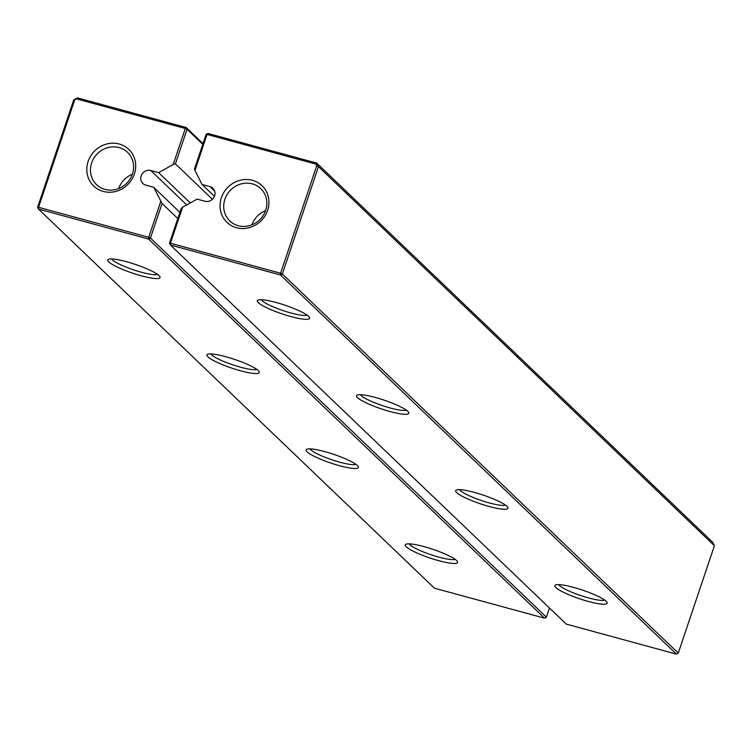 <?xml version="1.0" encoding="UTF-8"?>
<svg xmlns="http://www.w3.org/2000/svg" width="752" height="752" viewBox="0 0 752 752"><rect width="100%" height="100%" fill="white"/><g stroke="black" fill="none" stroke-linecap="round" stroke-linejoin="round"><path stroke-width="1.13" d="M37.6 207.298L38.559 207.289L74.702 99.913L73.734 99.922L37.6 207.298L38.493 209.056L434.421 588.177L544.551 618.191L546.375 617.166L549.468 607.992M73.734 99.922L77.39 97.873L74.702 99.913M212.412 199.261L175.423 163.842L173.195 164.481L185.302 128.526L186.167 127.511L77.39 97.873M175.423 163.842L187.06 129.278L186.167 127.511L203.002 143.632M202.777 144.328L187.06 129.278L185.302 128.526L76.525 98.888M173.195 164.481L158.634 172.64L150.767 170.497L186.722 204.929M179.878 212.346L153.709 187.286L145.841 185.133A7.83 7.285 133.8 0 1 142.88 183.479A7.83 7.285 133.8 0 1 141.931 174.229A7.83 7.285 133.8 0 1 150.767 170.497M153.709 187.286L162.084 203.482L177.801 218.531M544.551 618.191L148.623 239.07L150.447 238.046L148.699 237.294L148.623 239.07L38.493 209.056L38.559 207.289L148.699 237.294L160.796 201.339M134.364 174.022A25.361 23.585 133.8 0 1 92.787 185.105A25.361 23.585 133.8 0 1 106.605 144.036A25.361 23.585 133.8 0 1 134.364 174.022M307.117 451.849A27.608 4.578 -161.4 0 0 337.441 465.121A27.608 4.578 -161.4 0 0 358.309 466.654A27.608 4.578 -161.4 0 0 333.738 454.358A27.608 4.578 -161.4 0 0 306.731 449.292A27.608 4.578 -161.4 0 0 307.117 451.849M207.937 356.88A27.608 4.578 -161.4 0 0 238.262 370.153A27.608 4.578 -161.4 0 0 259.13 371.685A27.608 4.578 -161.4 0 0 234.549 359.39A27.608 4.578 -161.4 0 0 207.552 354.324A27.608 4.578 -161.4 0 0 207.937 356.88M406.296 546.817A27.608 4.578 -161.4 0 0 436.621 560.09A27.608 4.578 -161.4 0 0 457.489 561.622A27.608 4.578 -161.4 0 0 432.917 549.327A27.608 4.578 -161.4 0 0 405.911 544.26A27.608 4.578 -161.4 0 0 406.296 546.817M108.758 261.912A27.608 4.578 -161.4 0 0 139.082 275.185A27.608 4.578 -161.4 0 0 159.95 276.708A27.608 4.578 -161.4 0 0 135.369 264.422A27.608 4.578 -161.4 0 0 108.373 259.355A27.608 4.578 -161.4 0 0 108.758 261.912M546.375 617.166L150.447 238.046L162.084 203.482M190.275 202.937L158.634 172.64M132.437 174.041A22.381 20.812 133.8 0 1 96.566 184.644A22.381 20.812 133.8 0 1 97.017 154.085A22.381 20.812 133.8 0 1 127.52 152.318A22.381 20.812 133.8 0 1 132.437 174.041M310.031 448.897A24.619 4.089 -161.4 0 0 310.773 449.799A24.619 4.089 -161.4 0 0 333.738 460.393A24.619 4.089 -161.4 0 0 355.922 464.341M210.851 353.929A24.619 4.089 -161.4 0 0 211.594 354.831A24.619 4.089 -161.4 0 0 234.558 365.425A24.619 4.089 -161.4 0 0 256.742 369.373M409.21 543.865A24.619 4.089 -161.4 0 0 409.953 544.768A24.619 4.089 -161.4 0 0 432.926 555.361A24.619 4.089 -161.4 0 0 455.101 559.309M111.672 258.951A24.619 4.089 -161.4 0 0 112.415 259.863A24.619 4.089 -161.4 0 0 135.379 270.447A24.619 4.089 -161.4 0 0 157.563 274.395M118.703 188.526A22.381 20.812 133.8 0 1 132.361 174.267M206.095 134.458L194.458 169.031L194.956 170.413L207.054 134.448L206.095 134.458L207.919 133.442L207.054 134.448L315.831 164.096L316.695 163.081L207.919 133.442M214.423 196.319L202.044 184.466L194.956 170.413M169.482 243.234L170.375 245.002L170.45 243.225L169.482 243.234L181.119 208.671L182.548 207.261L170.45 243.225L280.581 273.239L316.714 165.854L315.831 164.096M182.548 207.261L197.118 199.111L204.986 201.254A7.83 7.285 133.8 0 0 213.822 197.522A7.83 7.285 133.8 0 0 212.863 188.273A7.83 7.285 133.8 0 0 209.911 186.609L214.658 191.158M202.044 184.466L209.911 186.609M267.609 210.325A25.361 23.585 133.8 0 1 226.032 221.408A25.361 23.585 133.8 0 1 239.85 180.348A25.361 23.585 133.8 0 1 267.609 210.325M316.695 163.081L712.623 542.201L714.4 545.726L678.266 653.103L282.338 273.991L318.472 166.606L316.695 163.081M676.433 654.127L566.303 624.122L170.375 245.002L280.505 275.006L676.433 654.127L678.266 653.103M280.581 273.239L280.505 275.006L282.338 273.991L280.581 273.239M316.714 165.854L318.472 166.606L714.4 545.726M265.682 210.344A22.381 20.812 133.8 0 1 229.811 220.956A22.381 20.812 133.8 0 1 230.262 190.397A22.381 20.812 133.8 0 1 260.765 188.62A22.381 20.812 133.8 0 1 265.682 210.344M555.86 587.575A27.608 4.578 -161.4 0 0 586.184 600.848A27.608 4.578 -161.4 0 0 607.043 602.38A27.608 4.578 -161.4 0 0 582.471 590.085A27.608 4.578 -161.4 0 0 555.474 585.018A27.608 4.578 -161.4 0 0 555.86 587.575M456.68 492.607A27.608 4.578 -161.4 0 0 487.005 505.88A27.608 4.578 -161.4 0 0 507.863 507.403A27.608 4.578 -161.4 0 0 483.292 495.117A27.608 4.578 -161.4 0 0 456.295 490.05A27.608 4.578 -161.4 0 0 456.68 492.607M357.501 397.639A27.608 4.578 -161.4 0 0 387.825 410.902A27.608 4.578 -161.4 0 0 408.684 412.434A27.608 4.578 -161.4 0 0 384.112 400.149A27.608 4.578 -161.4 0 0 357.106 395.082A27.608 4.578 -161.4 0 0 357.501 397.639M258.321 302.661A27.608 4.578 -161.4 0 0 288.646 315.934A27.608 4.578 -161.4 0 0 309.504 317.466A27.608 4.578 -161.4 0 0 284.933 305.18A27.608 4.578 -161.4 0 0 257.927 300.104A27.608 4.578 -161.4 0 0 258.321 302.661M251.948 224.839A22.381 20.812 133.8 0 1 265.606 210.579M558.774 584.624A24.619 4.089 -161.4 0 0 559.516 585.526A24.619 4.089 -161.4 0 0 582.48 596.12A24.619 4.089 -161.4 0 0 604.664 600.068M459.585 489.646A24.619 4.089 -161.4 0 0 460.337 490.558A24.619 4.089 -161.4 0 0 483.301 501.142A24.619 4.089 -161.4 0 0 505.485 505.09M360.405 394.678A24.619 4.089 -161.4 0 0 361.157 395.59A24.619 4.089 -161.4 0 0 384.122 406.174A24.619 4.089 -161.4 0 0 406.296 410.122M261.226 299.71A24.619 4.089 -161.4 0 0 261.978 300.612A24.619 4.089 -161.4 0 0 284.942 311.206A24.619 4.089 -161.4 0 0 307.117 315.154"/></g></svg>
